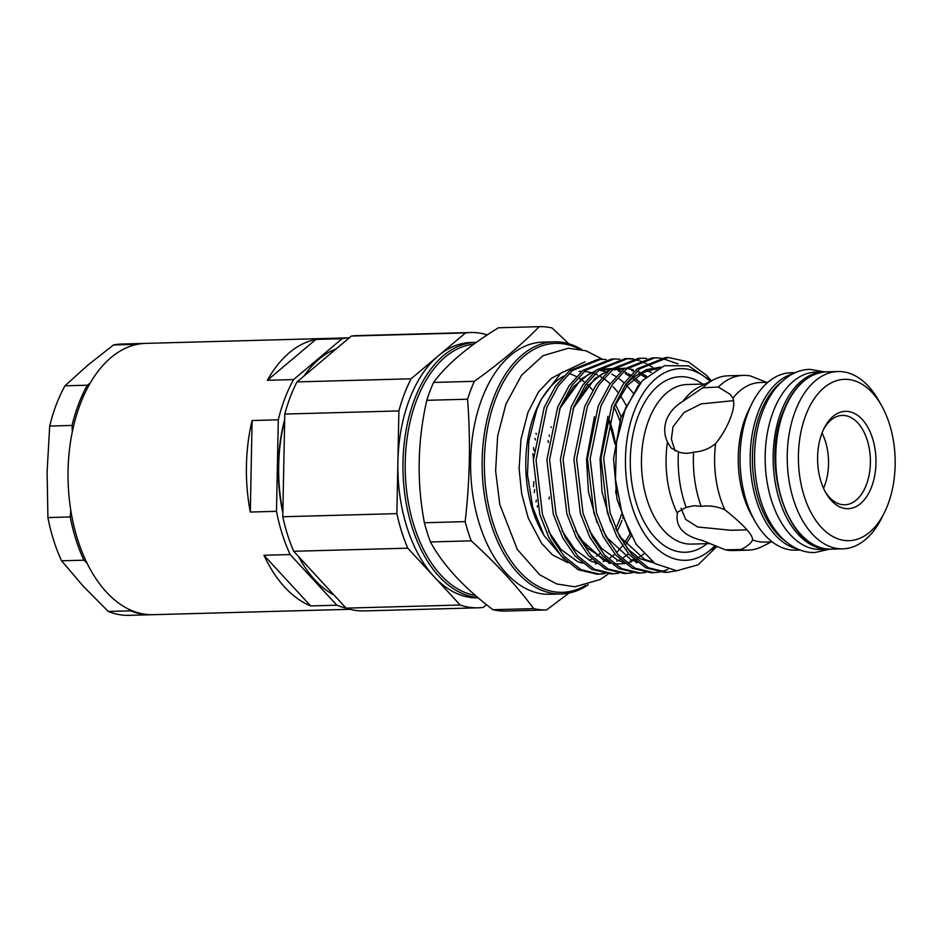 <?xml version="1.0" encoding="UTF-8"?>
<svg xmlns="http://www.w3.org/2000/svg" width="942" height="942" viewBox="0 0 942 942"><rect width="100%" height="100%" fill="white"/><g stroke="black" fill="none" stroke-linecap="round" stroke-linejoin="round"><path stroke-width="1.41" d="M825.698 371.878A88.725 53.164 88.4 0 0 823.932 371.866A88.725 53.164 88.4 0 0 781.165 411.56A88.725 53.164 88.4 0 0 780.447 503.158A88.725 53.164 88.4 0 0 828.772 549.257A88.725 53.164 88.4 0 0 830.538 549.151M823.932 371.866L815.937 372.09A88.725 53.164 88.4 0 0 773.182 411.772A88.725 53.164 88.4 0 0 772.464 503.381A88.725 53.164 88.4 0 0 820.788 549.469L828.772 549.257M350.035 609.309L153.087 614.69A135.695 81.306 -91.6 0 1 79.187 544.182A135.695 81.306 -91.6 0 1 80.282 404.083A135.695 81.306 -91.6 0 1 145.68 343.383L349.305 337.825A135.695 81.306 -91.6 0 0 342.076 338.72L293.586 379.579L267.387 380.285A135.695 81.306 -91.6 0 1 315.876 339.426L342.076 338.72M278.29 419.814L276.501 511.329L250.313 512.048L252.103 420.532L278.29 419.814A135.695 81.306 -91.6 0 1 284.837 398.501A135.695 81.306 -91.6 0 1 293.586 379.579M144.821 343.418A135.695 81.306 88.4 0 0 143.973 343.43L121.648 344.042A135.695 81.306 88.4 0 0 113.487 344.96L87.524 365.425L64.998 385.808L87.312 385.207A135.695 81.306 88.4 0 0 78.575 404.13A135.695 81.306 88.4 0 0 72.028 425.443L72.334 431.719M473.838 344.148A126.122 75.572 88.4 0 0 407.215 437.441A126.122 75.572 88.4 0 0 440.88 575.091A126.122 75.572 88.4 0 0 475.416 595.45M551.235 427.503A126.122 75.572 88.4 0 0 551.07 426.808M476.346 342.346A127.712 76.526 88.4 0 0 476.04 342.358A127.712 76.526 88.4 0 0 405.437 434.191A127.712 76.526 88.4 0 0 439.102 576.457A127.712 76.526 88.4 0 0 477.865 597.546M476.04 342.358L470.929 342.499A127.712 76.526 88.4 0 0 438.313 355.852L465.525 332.926L351.425 336.047L297.001 381.899L411.101 378.79L438.313 355.852A127.712 76.526 88.4 0 0 397.877 462.287L398.89 410.936L284.79 414.056L282.777 516.758L396.876 513.637L397.877 462.287A127.712 76.526 88.4 0 0 433.991 576.598L407.78 548.173L293.692 551.282L346.103 608.132L460.191 605.023L433.991 576.598A127.712 76.526 88.4 0 0 477.9 597.84L478.195 597.829M298.602 556.604A127.712 76.526 88.4 0 0 300.274 559.654A127.712 76.526 88.4 0 0 314.781 579.848A127.712 76.526 88.4 0 0 334.033 595.038M703.215 540.861A79.823 47.83 -91.6 0 1 702.979 540.767A79.823 47.83 -91.6 0 1 702.32 540.461L725.316 549.822L740.918 549.492C747.159 546.49 751.057 543.287 752.611 539.884A79.823 47.83 -91.6 0 0 764.645 542.097L772.204 541.897M702.32 540.461C683.574 535.892 675.273 526.872 677.404 513.425A79.823 47.83 -91.6 0 1 667.478 442.057L671.022 447.933L678.44 451.866C683.339 453.644 688.39 453.714 693.606 452.101C701.708 451.748 709.043 448.91 715.626 443.6C722.114 435.498 727.047 426.962 730.439 417.977C733.771 409.252 734.595 402.634 732.9 398.136A79.823 47.83 -91.6 0 1 760.288 382.511L767.848 382.311M715.626 443.6A79.823 47.83 -91.6 0 0 724.822 509.752C717.039 506.384 709.149 505.253 701.154 506.372L694.207 505.701L686.165 507.349L677.793 512.059L677.404 513.425M746.971 529.863L731.18 530.287L697.669 526.978L685.705 519.454L681.031 508.268M667.478 442.057C664.122 434.933 663.816 427.491 666.559 419.72C669.644 412.125 675.12 405.978 682.974 401.268A79.823 47.83 -91.6 0 1 698.799 387.209L714.036 379.496A87.406 52.375 -91.6 0 1 728.201 375.799L743.403 375.387A87.406 52.375 -91.6 0 1 750.668 376.023L766.47 382.346M675.096 450.947L671.375 439.137L673.035 426.75L683.939 412.596L701.107 403.906L733.582 400.644M871.586 486.896A48.69 29.178 -91.6 0 1 825.84 492.878A48.69 29.178 -91.6 0 1 821.989 433.108A48.69 29.178 -91.6 0 1 824.085 428.316A48.69 29.178 -91.6 0 1 863.708 421.168A48.69 29.178 -91.6 0 1 871.586 486.896M825.098 491.524A44.698 26.788 88.4 0 0 844.821 504.771A44.698 26.788 88.4 0 0 866.357 484.777A44.698 26.788 88.4 0 0 866.722 438.631A44.698 26.788 88.4 0 0 842.372 415.41A44.698 26.788 88.4 0 0 823.414 429.717M822.036 433.014A44.698 26.788 -91.6 0 1 824.521 485.919A44.698 26.788 -91.6 0 1 823.543 488.309M579.259 349.07A124.521 74.618 88.4 0 0 495.586 399.078A124.521 74.618 88.4 0 0 501.427 544.288A124.521 74.618 88.4 0 0 585.712 585.359M588.279 584.664A126.122 75.572 -91.6 0 1 561.161 593.966A126.122 75.572 -91.6 0 1 492.478 528.438A126.122 75.572 -91.6 0 1 493.502 398.231A126.122 75.572 -91.6 0 1 554.285 341.816A126.122 75.572 -91.6 0 1 581.862 349.623M539.213 326.662L498.448 327.769C468.386 346.173 446.755 364.389 433.579 382.428A141.689 84.898 88.4 0 0 429.976 391.154A141.689 84.898 88.4 0 0 426.785 400.315L467.55 399.208A141.689 84.898 -91.6 0 1 470.729 390.035A141.689 84.898 -91.6 0 1 474.344 381.322C499.931 362.988 521.55 344.772 539.213 326.662A141.689 84.898 -91.6 0 1 552.071 327.981L568.768 343.748M561.161 593.966L549.657 594.284A126.122 75.572 -91.6 0 1 480.973 528.756A126.122 75.572 -91.6 0 1 481.998 398.548A126.122 75.572 -91.6 0 1 542.78 342.134L554.285 341.816M563.987 559.018L544.111 535.645L542.015 531.947A95.907 57.462 -91.6 0 1 534.432 414.221A95.907 57.462 -91.6 0 1 538.541 404.789L541.261 399.302L560.749 373.244L585.006 361.822M539.896 402.163A95.907 57.462 -91.6 0 1 563.669 376.141M579.071 371.407A95.907 57.462 -91.6 0 1 580.661 371.325A95.907 57.462 -91.6 0 1 581.897 371.313M584.37 371.419A95.907 57.462 -91.6 0 1 592.942 373.185M594.838 373.868A95.907 57.462 -91.6 0 1 597.487 375.022M598.994 375.764A95.907 57.462 -91.6 0 1 601.985 377.483M603.669 378.566A95.907 57.462 -91.6 0 1 610.204 383.83M613.124 386.726A95.907 57.462 -91.6 0 1 618.023 392.52M620.119 395.404A95.907 57.462 -91.6 0 1 625.959 405.048M544.111 535.645L532.76 507.491L527.473 474.686L528.839 440.856L536.74 409.664L541.261 399.302M600.666 359.314L597.982 359.397L569.616 370.653L555.627 385.996L544.17 407.474L533.372 460.179L539.813 514.662L549.21 538.282L561.467 556.333L578.258 569.745L597.087 574.22L599.76 574.149L580.943 569.674L564.152 556.263L551.894 538.212L542.498 514.591L536.045 460.108L546.843 407.391L558.312 385.926L572.289 370.571L600.666 359.314L606.095 359.526M614.184 358.949L611.511 359.02L583.133 370.277L569.156 385.631L557.688 407.097L546.89 459.814L553.343 514.297L562.739 537.917L574.997 555.957L591.788 569.38L610.604 573.855L613.277 573.784L594.461 569.298L577.67 555.886L565.412 537.847L556.015 514.226L549.575 459.731L560.36 407.026L571.829 385.549L585.806 370.206L614.184 358.949L619.624 359.161M655.703 369.617L654.619 368.793M652.888 367.545L646.824 363.883M645.458 363.2L639.971 360.963M638.617 360.527L633.154 359.232M631.811 359.02L626.371 358.643M627.713 358.584L625.029 358.655L596.651 369.912L582.674 385.254L571.205 406.732L560.419 459.437L566.86 513.92L576.257 537.552L588.514 555.592L605.306 569.003L624.122 573.478L626.807 573.407L607.979 568.933L591.187 555.521L578.941 537.47L569.533 513.849L563.092 459.366L573.89 406.661L585.359 385.184L599.336 369.841L627.713 358.584L633.142 358.784M641.231 358.207L638.546 358.29L610.181 369.547L596.204 384.889L584.735 406.367L573.937 459.072L580.378 513.555L589.774 537.175L602.032 555.227L618.823 568.638L637.652 573.113L640.324 573.042L621.508 568.568L604.717 555.156L592.459 537.105L583.063 513.484L576.61 459.001L587.408 406.285L598.877 384.819L612.853 369.464L641.231 358.207L646.659 358.419M654.749 357.842L652.076 357.913L623.698 369.17L609.721 384.513L598.252 405.99L587.455 458.707L593.907 513.19L603.304 536.81L615.562 554.85L632.353 568.273L651.169 572.748L653.854 572.677L635.026 568.191L618.235 554.779L605.977 536.74L596.58 513.119L590.139 458.624L600.937 405.92L612.394 384.442L626.371 369.099L654.749 357.842L660.189 358.054M661.531 358.219L678.052 363.895M668.278 357.477L665.594 357.548L637.216 368.805L623.239 384.148L611.77 405.625L600.984 458.33L607.425 512.813L616.822 536.445L629.079 554.485L645.871 567.896L664.687 572.371L667.372 572.3L648.543 567.826L631.764 554.414L619.506 536.363L610.098 512.742L603.657 458.259L614.455 405.555L625.924 384.077L639.901 368.734L668.278 357.477L688.461 361.916L706.488 375.293L711.351 380.851M598.417 574.161L603.822 573.395M605.176 573.584L599.76 574.149M618.694 573.219L613.277 573.784M632.212 572.854L626.807 573.407M645.741 572.477L640.324 573.042M667.89 569.474L660.589 571.853M659.259 572.112L653.854 572.677M676.827 570.781L667.372 572.3M714.896 545.654A95.872 57.438 -91.6 0 1 642.974 531.406A95.872 57.438 -91.6 0 1 634.107 411.524A95.872 57.438 -91.6 0 1 710.186 381.451M711.022 381.027L688.531 365.861L664.451 365.696L642.409 380.556L625.535 408.051L616.504 442.116L615.467 479.36L622.321 514.921L636.144 544.252L655.114 563.634L676.674 570.781L698.14 564.8L716.874 546.442M800.088 550.034L795.649 550.152A88.725 53.164 -91.6 0 1 755.06 521.373A88.725 53.164 -91.6 0 1 748.042 412.455A88.725 53.164 -91.6 0 1 751.846 403.729A88.725 53.164 -91.6 0 1 790.809 372.773L795.248 372.655M884.432 512.519L881.759 517.888A88.678 53.141 -91.6 0 1 842.819 548.833A88.678 53.141 -91.6 0 1 794.53 502.757A88.678 53.141 -91.6 0 1 795.236 411.195A88.678 53.141 -91.6 0 1 837.98 371.525A88.678 53.141 -91.6 0 1 878.556 400.303L881.512 405.519A80.706 48.36 88.4 0 0 805.693 415.434A80.706 48.36 88.4 0 0 818.763 524.376A80.706 48.36 88.4 0 0 884.432 512.519A80.706 48.36 88.4 0 0 887.882 504.582A80.706 48.36 88.4 0 0 881.512 405.519M755.06 521.373L751.763 515.557A79.823 47.83 -91.6 0 1 745.452 417.565A79.823 47.83 -91.6 0 1 748.878 409.723L751.846 403.729M622.697 518.441A95.907 57.462 88.4 0 0 623.098 517.299M621.119 417.023A95.907 57.462 88.4 0 0 615.232 404.259M613.948 406.991A95.907 57.462 -91.6 0 1 619.848 420.933M621.32 514.662A95.907 57.462 -91.6 0 1 619.271 520.526A95.907 57.462 -91.6 0 1 615.809 528.627M533.431 486.684A88.889 53.27 88.4 0 0 533.831 481.633M533.443 458.542A88.889 53.27 88.4 0 0 532.889 453.667M533.525 447.662A88.889 53.27 -91.6 0 1 533.996 450.582M534.644 489.546A88.889 53.27 -91.6 0 1 534.244 492.654M580.802 562.833A95.907 57.462 88.4 0 0 581.791 562.645M589.15 560.29A95.907 57.462 88.4 0 0 591.776 559.03M596.463 556.204A95.907 57.462 88.4 0 0 600.325 553.225M617.057 531.429A95.907 57.462 88.4 0 0 621.956 520.443M686.165 507.349A87.406 52.375 -91.6 0 1 678.44 451.866M701.154 506.372A87.406 52.375 -91.6 0 1 693.606 452.101M771.274 541.921L762.349 546.442A87.406 52.375 -91.6 0 1 748.172 550.14L732.97 550.552A87.406 52.375 -91.6 0 1 725.316 549.822M748.172 550.14A87.406 52.375 -91.6 0 1 740.918 549.492M569.027 593.06L546.56 609.933A141.689 84.898 -91.6 0 1 533.69 608.614C516.899 585.995 496.081 563.398 471.212 540.838A141.689 84.898 -91.6 0 1 465.148 521.633C469.905 480.714 470.706 439.902 467.55 399.208M426.785 400.315C417.483 441.245 416.682 482.045 424.383 522.751A141.689 84.898 88.4 0 0 430.459 541.956C442.799 564.811 463.617 587.396 492.937 609.721A141.689 84.898 88.4 0 0 505.795 611.052L546.56 609.933M465.148 521.633L424.383 522.751M533.69 608.614L492.937 609.721M430.459 541.956L471.212 540.838M474.344 381.322L433.579 382.428M724.822 509.752C743.473 524.647 752.729 534.691 752.611 539.884L752.658 539.766M715.496 545.901L711.728 549.492L715.237 545.795M732.9 398.136L730.203 394.345L718.322 387.032L702.791 387.774L682.974 401.268M702.791 387.774A87.406 52.375 -91.6 0 1 714.036 379.496M718.322 387.032A87.406 52.375 -91.6 0 1 743.403 375.387M486.531 604.693L483.317 607.402A137.697 82.507 88.4 0 1 478.171 607.814L364.083 610.922A137.697 82.507 88.4 0 1 346.103 608.132M460.191 605.023A137.697 82.507 88.4 0 0 478.171 607.814M396.876 513.637A137.697 82.507 88.4 0 0 407.78 548.173M282.777 516.758A137.697 82.507 88.4 0 0 293.692 551.282M411.101 378.79A137.697 82.507 88.4 0 0 398.89 410.936M297.001 381.899A137.697 82.507 88.4 0 0 284.79 414.056M351.425 336.047A137.697 82.507 -91.6 0 1 356.571 335.635L470.659 332.526A137.697 82.507 88.4 0 0 465.525 332.926M487.297 334.869A137.697 82.507 88.4 0 0 470.659 332.526M336.235 348.846A127.712 76.526 88.4 0 0 304.054 375.952M284.672 420.332A127.712 76.526 88.4 0 0 282.883 511.8M284.684 419.449A126.122 75.572 88.4 0 0 282.859 513.013M298.52 556.534A126.122 75.572 88.4 0 0 299.674 558.606L300.274 559.654M290.16 554.555L336.859 605.211L310.66 605.93L263.96 555.274L290.16 554.555A135.695 81.306 -91.6 0 1 276.501 511.329M346.008 608.037A135.695 81.306 -91.6 0 1 336.859 605.211M267.387 380.285L315.876 339.426M108.271 611.452L130.597 610.84A135.695 81.306 88.4 0 0 151.368 614.726L129.054 615.338A135.695 81.306 -91.6 0 1 108.271 611.452L83.214 586.171L61.571 560.796L83.897 560.184L87.076 563.222M64.998 385.808A135.695 81.306 88.4 0 0 49.702 426.055L47.1 471.86L47.912 517.57A135.695 81.306 88.4 0 0 61.571 560.796M49.702 426.055L72.028 425.443M87.312 385.207L90.255 383.005M113.487 344.96L135.813 344.348A135.695 81.306 88.4 0 1 143.973 343.43M151.368 614.726A135.695 81.306 88.4 0 0 152.227 614.702M47.912 517.57L70.238 516.958A135.695 81.306 88.4 0 0 83.897 560.184M70.238 516.958L70.803 510.423M250.313 512.048A135.695 81.306 -91.6 0 1 252.103 420.532M310.66 605.93A135.695 81.306 -91.6 0 1 263.96 555.274M705.099 384.018L687.142 384.513A79.823 47.83 88.4 0 0 648.673 420.214A79.823 47.83 88.4 0 0 648.025 502.628A79.823 47.83 88.4 0 0 691.499 544.099L709.703 543.593M707.018 543.675A87.806 52.611 -91.6 0 1 644.222 522.08A87.806 52.611 -91.6 0 1 638.217 415.975A87.806 52.611 -91.6 0 1 702.661 384.089M537.199 506.961A95.79 57.391 88.4 0 0 537.493 505.701M536.304 434.38A95.79 57.391 88.4 0 0 536.022 433.296M548.032 440.585A95.79 57.391 -91.6 0 1 548.421 442.493M549.339 496.964A95.79 57.391 -91.6 0 1 548.986 499.06M534.974 438.383A94.188 56.438 -91.6 0 1 535.327 439.961M536.328 500.178A94.188 56.438 -91.6 0 1 535.998 501.933M797.78 549.092A88.725 53.164 -91.6 0 1 758.169 412.184A88.725 53.164 -91.6 0 1 792.999 373.715M781.283 382.134A87.123 52.21 88.4 0 0 760.265 413.032A87.123 52.21 88.4 0 0 785.628 541.332M831.327 549.139C789.502 553.413 759.794 467.044 783.061 411.819C793.188 386.585 807.659 373.256 826.487 371.843A88.678 53.141 88.4 0 0 783.744 411.513A88.678 53.141 88.4 0 0 783.026 503.075A88.678 53.141 88.4 0 0 831.327 549.139L842.819 548.833M616.009 494.161A95.907 57.462 88.4 0 0 616.621 489.722M615.95 446.532A95.907 57.462 88.4 0 0 609.415 420.438M592.718 390.259A95.907 57.462 88.4 0 0 586.772 384.042M584.805 382.334A95.907 57.462 88.4 0 0 579.624 378.507M576.398 376.612A95.907 57.462 88.4 0 0 569.215 373.574M631.164 535.998L625.865 544.464M559.713 408.663L581.461 378.755L595.803 370.618M599.795 369.464L611.393 368.569M616.127 369.229L619.918 370.194M623.604 371.501L626.771 372.926M628.232 373.68L630.575 375.046M632.223 376.093L633.66 377.083M634.967 378.048L640.466 382.758M643.775 553.931L636.474 559.242M634.755 560.184L633.53 560.796M631.905 561.526L627.843 562.975M625.017 563.657L614.196 563.975M610.487 563.245L587.16 547.926L575.939 531.312M573.242 408.298L594.979 378.39L609.333 370.241M613.313 369.099L624.923 368.204M627.195 368.452L633.448 369.817M637.122 371.124L640.289 372.561M641.749 373.315L646.636 376.329M596.969 522.48L588.467 492.007L586.525 459.46L594.437 416.705M654.337 563.116L639.995 558.712L627.054 548.574M610.487 522.115L601.985 491.642L600.054 459.084L607.967 416.34M624.593 386.032L633.33 377.342L646.4 369.664L660.801 367.05M630.363 534.491L617.034 499.319L613.572 458.719L620.825 417.895L638.346 385.384M715.296 545.818L712.034 549.422M549.398 436.358A97.379 58.357 88.4 0 0 549.08 435.063M829.36 549.233L814.795 552.554C808.177 552.695 801.783 551.2 795.601 548.056C786.217 543.169 778.198 535.327 771.522 524.517C752.894 495.28 749.102 446.108 762.608 411.736C769.143 394.592 778.575 382.299 790.903 374.857C796.897 371.395 803.196 369.547 809.79 369.346L824.521 371.866M826.487 371.843L837.98 371.525M560.608 373.373L551.411 378.307L538.553 391.86L528.003 412.278L521.008 439.137L519.113 468.775L521.656 493.69L528.25 518.076L541.591 543.357L552.542 554.956L567.849 562.645M602.597 359.314L586.089 350.824L568.403 348.222L543.004 355.699L521.574 375.199L505.995 403.918L497.659 436.005L495.61 470.8L499.79 504.417L517.311 549.422L539.778 574.856L556.71 583.946L574.938 586.807L600.207 579.507L608.473 573.843M702.979 540.767L703.709 541.073M658.917 367.898L643.304 372.455L627.419 385.455L613.489 408.016M616.174 529.463L620.908 537.658L644.728 559.501L652.641 561.915M656.468 369.182L653.713 368.64M602.656 529.828L607.437 538.117L631.246 559.889L636.557 561.726M651.311 372.49L647.001 370.724M589.127 530.193L601.502 548.291L617.87 560.325L623.039 562.103M636.05 562.751L637.451 562.492M645.47 377.412L638.876 373.397M634.26 371.372L631.67 370.512M623.863 369.04L612.288 369.935M608.332 371.113L601.667 374.151L586.96 386.432L572.924 409.122M575.609 530.57L580.802 539.472L603.952 560.514L609.521 562.468M622.521 563.116L623.969 562.845M630.257 560.89L633.695 559.218M639.359 384.101L632.4 378.119M629.55 376.164L625.358 373.762M620.743 371.749L618.152 370.877M610.334 369.417L598.759 370.312M594.802 371.478L588.679 374.221L573.384 386.879L559.395 409.499M562.08 530.923L574.726 549.316L590.516 560.926L595.992 562.833M609.003 563.481L610.451 563.222M616.727 561.255L620.177 559.595M623.686 557.44L628.432 553.743M633.142 392.955L625.888 384.524M624.157 382.852L618.882 378.484M616.033 376.529L611.829 374.127M607.213 372.114L599.088 370.041M548.562 531.3L560.914 549.374L577.293 561.42L582.474 563.21M595.485 563.858L596.922 563.587M603.21 561.62L606.66 559.96M610.169 557.805L614.902 554.108M616.445 552.695L622.474 545.924M623.91 543.981L630.033 533.867M609.156 421.38L614.867 443.788M616.28 487.191L615.668 492.23"/></g></svg>
